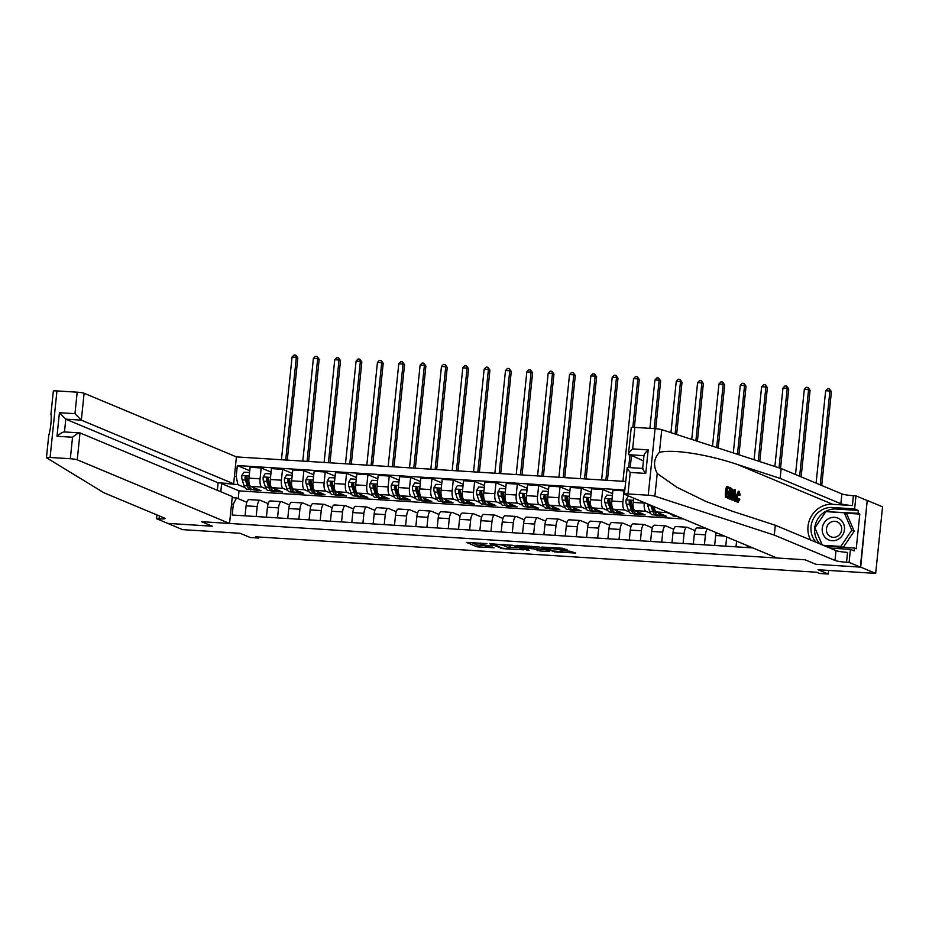 <?xml version="1.0" encoding="UTF-8"?>
<svg xmlns="http://www.w3.org/2000/svg" width="929" height="929" viewBox="0 0 929 929"><rect width="100%" height="100%" fill="white"/><g stroke="black" fill="none" stroke-linecap="round" stroke-linejoin="round"><path stroke-width="1.39" d="M486.959 543.616L466.474 542.385L477.065 546.809L494.019 547.796A5.713 0.627 -174.1 0 1 486.773 546.67L485.879 546.298A5.713 0.627 -174.1 0 1 485.565 546.055A5.713 0.627 -174.1 0 1 489.362 545.857L492.428 545.904L488.538 545.509A5.713 0.627 -174.1 0 1 481.292 544.382L480.409 544.011A5.713 0.627 -174.1 0 1 480.084 543.767A5.713 0.627 -174.1 0 1 483.893 543.57L486.959 543.616M566.992 549.991L562.846 548.261L541.886 547.076L554.845 551.931L575.701 553.045L569.849 551.187L560.199 550.711L562.347 551.745L553.115 550.967L545.869 547.855L558.526 549.457L567.05 549.422M167.441 523.248L182.421 529.623L240.042 533.269L250.238 537.519L258.773 538.065L255.777 536.811L816.707 572.229L819.703 573.483L828.238 574.017L828.61 570.429M860.684 567.131L867.221 500.557L860.335 567.108L815.859 564.298L860.684 567.131L875.675 573.402L818.043 569.756L828.238 574.017M167.429 523.364L212.242 526.197L201.454 521.68L805.06 559.792L815.859 564.298L805.06 559.792L776.981 558.015L624.66 494.379A5.458 0.604 -174.1 0 1 624.358 494.135A5.458 0.604 -174.1 0 1 627.992 493.949L648.221 495.227L655.096 428.675A5.458 0.604 5.9 0 1 661.762 429.651L781.161 468.541L841.871 493.903A9.093 0.999 -174.1 0 0 853.414 495.703L855.969 495.865L867.221 500.557M512.982 545.323L489.757 543.779L502.717 548.644L523.677 549.829L512.982 545.323M517.012 545.369L539.052 546.972L549.747 551.478L540.097 551.002L533.525 548.853L525.651 548.145L524.56 548.284L529.112 550.212L526.685 550.003L515.92 545.509L517.012 545.369M867.558 500.58L882.55 506.839L875.675 573.402M625.67 481.477L236.419 456.905L84.109 393.257L81.334 420.152L65.796 419.165L64.473 431.904C63.021 431.811 60.536 433.251 56.994 436.258L59.433 412.697L65.796 419.165L218.106 482.813L233.643 483.788L81.334 420.152L74.97 413.684L77.188 392.189L56.959 390.912L50.085 457.463A5.458 0.604 -174.1 0 0 46.45 457.649A5.458 0.604 -174.1 0 0 46.578 457.8L103.909 492.765L164.619 518.138A9.093 0.999 5.9 0 1 165.13 518.533A9.093 0.999 5.9 0 1 159.08 518.846L156.525 518.684L167.766 523.387L212.242 526.197L201.454 521.68L229.544 523.457L232.32 496.562L80.01 432.926L77.235 459.809A5.458 0.604 -174.1 0 0 70.314 458.74L50.085 457.463M232.204 497.677L236.489 497.944L233.342 504.145L232.215 515.026L752.734 547.889M233.342 504.145L231.553 504.029M234.41 476.333L236.21 476.438L237.859 484.636L244.931 487.597M249.738 470.748L237.325 465.557L236.21 476.438M237.325 465.557L624.787 490.024M258.773 538.065L258.889 537.008M683.454 518.939L239.032 490.884L221.636 483.614L220.8 491.755M239.032 490.884L238.219 498.676M248.972 489.281L261.003 490.675L250.621 486.343A7.281 2.473 93.6 0 1 248.972 478.145L250.098 467.264L261.188 467.961L260.074 478.841A7.281 2.473 93.6 0 0 261.723 487.04L266.275 488.944M237.859 484.636L221.032 482.999M675.859 516.234L678.96 517.058M666.476 511.844A7.281 2.473 93.6 0 0 667.266 512.645L671.818 514.55M654.411 506.804A7.281 2.473 93.6 0 0 656.164 511.949L666.534 516.28L656.292 515.63L656.373 514.875M644.32 502.589L644.261 503.1A7.281 2.473 93.6 0 0 645.922 511.298L650.474 513.203M654.515 514.887L656.292 515.63M633.601 498.107L633.16 502.403A7.281 2.473 93.6 0 0 634.821 510.59L645.19 514.933L634.948 514.283L635.03 513.528M624.671 491.127L624.044 490.872L622.918 501.753A7.281 2.473 93.6 0 0 624.578 509.951L629.13 511.856M633.172 513.54L634.948 514.283M624.044 490.872L612.943 490.164L611.816 501.056A7.281 2.473 93.6 0 0 613.477 509.243L623.847 513.586L613.604 512.936L613.686 512.181M612.583 493.647L602.7 489.525L601.574 500.406A7.281 2.473 93.6 0 0 603.235 508.604L607.787 510.509M611.828 512.193L613.604 512.936M602.7 489.525L591.599 488.817L590.472 499.709A7.281 2.473 93.6 0 0 592.133 507.896L602.503 512.239L592.261 511.589L592.342 510.834M591.239 492.3L581.357 488.178L580.23 499.059A7.281 2.473 93.6 0 0 581.879 507.257L586.443 509.162M590.484 510.845L592.261 511.589M581.357 488.178L570.255 487.47L569.129 498.35A7.281 2.473 93.6 0 0 570.789 506.549L581.159 510.892L570.917 510.242L570.998 509.487M569.895 490.953L560.013 486.831L558.886 497.712A7.281 2.473 93.6 0 0 560.535 505.91L565.099 507.815M569.14 509.498L570.917 510.242M560.013 486.831L548.911 486.122L547.785 497.003A7.281 2.473 93.6 0 0 549.445 505.202L559.815 509.545L549.573 508.895L549.654 508.14M548.551 489.606L538.669 485.484L537.543 496.365A7.281 2.473 93.6 0 0 539.192 504.563L543.755 506.468M547.796 508.151L549.573 508.895M538.669 485.484L527.567 484.775L526.441 495.656A7.281 2.473 93.6 0 0 528.102 503.855L538.472 508.198L528.229 507.548L528.299 506.793M527.207 488.259L517.325 484.137L516.199 495.018A7.281 2.473 93.6 0 0 517.848 503.216L522.412 505.121M526.453 506.804L528.229 507.548M517.325 484.137L506.224 483.428L505.097 494.309A7.281 2.473 93.6 0 0 506.758 502.508L517.128 506.839L506.886 506.2L506.955 505.434M505.864 486.912L495.981 482.778L494.855 493.671A7.281 2.473 93.6 0 0 496.504 501.857L501.068 503.762M505.109 505.457L506.886 506.2M495.981 482.778L484.88 482.081L483.754 492.962A7.281 2.473 93.6 0 0 485.414 501.161L495.784 505.492L485.542 504.853L485.612 504.087M484.52 485.565L474.638 481.431L473.511 492.324A7.281 2.473 93.6 0 0 475.16 500.51L479.724 502.415M483.754 504.11L485.542 504.853M474.638 481.431L463.536 480.734L462.41 491.615A7.281 2.473 93.6 0 0 464.07 499.814L474.44 504.145L464.198 503.506L464.268 502.74M463.176 484.218L453.294 480.084L452.168 490.965A7.281 2.473 93.6 0 0 453.816 499.163L458.38 501.068M462.41 502.763L464.198 503.506M453.294 480.084L442.192 479.387L441.066 490.268A7.281 2.473 93.6 0 0 442.727 498.467L453.097 502.798L442.854 502.159L442.924 501.393M441.832 482.871L431.95 478.737L430.824 489.618A7.281 2.473 93.6 0 0 432.473 497.816L437.036 499.721M441.066 501.416L442.854 502.159M431.95 478.737L420.849 478.04L419.722 488.921A7.281 2.473 93.6 0 0 421.383 497.12L431.753 501.451L421.511 500.812L421.58 500.046M420.489 481.524L410.606 477.39L409.48 488.271A7.281 2.473 93.6 0 0 411.129 496.469L415.693 498.374M419.722 500.069L421.511 500.812M410.606 477.39L399.505 476.693L398.378 487.574A7.281 2.473 93.6 0 0 400.027 495.772L410.409 500.104L400.167 499.465L400.236 498.699M399.145 480.177L389.263 476.043L388.136 486.924A7.281 2.473 93.6 0 0 389.785 495.122L394.349 497.027M398.378 498.71L400.167 499.465M389.263 476.043L378.161 475.346L377.035 486.227A7.281 2.473 93.6 0 0 378.684 494.425L389.065 498.757L378.823 498.107L378.893 497.352M377.801 478.83L367.919 474.696L366.792 485.577A7.281 2.473 93.6 0 0 368.441 493.775L373.005 495.68M377.035 497.363L378.823 498.107M367.919 474.696L356.817 473.999L355.691 484.88A7.281 2.473 93.6 0 0 357.34 493.078L367.721 497.41L357.479 496.76L357.549 496.005M356.457 477.483L346.563 473.349L345.449 484.23A7.281 2.473 93.6 0 0 347.098 492.428L351.661 494.333M355.691 496.016L357.479 496.76M346.563 473.349L335.474 472.652L334.347 483.533A7.281 2.473 93.6 0 0 335.996 491.731L346.378 496.063L336.124 495.412L336.205 494.658M335.114 476.136L325.22 472.002L324.105 482.883A7.281 2.473 93.6 0 0 325.754 491.081L330.318 492.985M334.347 494.669L336.124 495.412M325.22 472.002L314.13 471.305L313.003 482.186A7.281 2.473 93.6 0 0 314.652 490.384L325.034 494.716L314.78 494.065L314.861 493.311M313.77 474.789L303.876 470.655L302.761 481.536A7.281 2.473 93.6 0 0 304.41 489.734L308.974 491.638M313.003 493.322L314.78 494.065M303.876 470.655L292.786 469.958L291.66 480.839A7.281 2.473 93.6 0 0 293.309 489.037L303.69 493.369L293.436 492.718L293.518 491.964M292.426 473.442L282.532 469.308L281.417 480.188A7.281 2.473 93.6 0 0 283.066 488.387L287.618 490.291M291.66 491.975L293.436 492.718M282.532 469.308L271.442 468.611L270.316 479.492A7.281 2.473 93.6 0 0 271.965 487.69L282.346 492.022L272.092 491.371L272.174 490.617M270.316 490.628L272.092 491.371M246.835 502.275L236.489 497.944M268.179 503.623L260.352 500.348A7.281 2.473 93.6 0 0 260.062 500.278A7.281 2.473 93.6 0 0 257.205 506.537L256.172 516.536M289.523 504.97L281.696 501.695A7.281 2.473 93.6 0 0 281.406 501.625A7.281 2.473 93.6 0 0 278.549 507.884L277.516 517.883M310.867 506.317L303.04 503.042A7.281 2.473 93.6 0 0 302.749 502.972A7.281 2.473 93.6 0 0 299.893 509.243L298.859 519.23M332.21 507.664L324.384 504.389A7.281 2.473 93.6 0 0 324.093 504.319A7.281 2.473 93.6 0 0 321.237 510.59L320.203 520.577M353.554 509.011L345.727 505.736A7.281 2.473 93.6 0 0 345.437 505.666A7.281 2.473 93.6 0 0 342.58 511.937L341.547 521.924M374.898 510.358L367.071 507.083A7.281 2.473 93.6 0 0 366.781 507.025A7.281 2.473 93.6 0 0 363.924 513.284L362.891 523.271M396.242 511.705L388.415 508.43A7.281 2.473 93.6 0 0 388.125 508.372A7.281 2.473 93.6 0 0 385.268 514.631L384.234 524.618M417.585 513.052L409.759 509.777A7.281 2.473 93.6 0 0 409.468 509.719A7.281 2.473 93.6 0 0 406.612 515.978L405.578 525.965M438.929 514.399L431.102 511.136A7.281 2.473 93.6 0 0 430.812 511.066A7.281 2.473 93.6 0 0 427.955 517.325L426.922 527.312M460.273 515.746L452.446 512.483A7.281 2.473 93.6 0 0 452.156 512.413A7.281 2.473 93.6 0 0 449.299 518.672L448.266 528.671M481.617 517.093L473.79 513.83A7.281 2.473 93.6 0 0 473.5 513.76A7.281 2.473 93.6 0 0 470.643 520.019L469.609 530.018M502.961 518.44L495.134 515.177A7.281 2.473 93.6 0 0 494.843 515.107A7.281 2.473 93.6 0 0 491.987 521.366L490.953 531.365M524.304 519.799L516.478 516.524A7.281 2.473 93.6 0 0 516.187 516.454A7.281 2.473 93.6 0 0 513.331 522.713L512.297 532.712M545.648 521.146L537.821 517.871A7.281 2.473 93.6 0 0 537.531 517.801A7.281 2.473 93.6 0 0 534.674 524.061L533.641 534.059M566.992 522.493L559.165 519.218A7.281 2.473 93.6 0 0 558.875 519.148A7.281 2.473 93.6 0 0 556.018 525.408L554.985 535.406M588.336 523.84L580.509 520.565A7.281 2.473 93.6 0 0 580.219 520.495A7.281 2.473 93.6 0 0 577.362 526.755L576.34 536.753M609.679 525.187L601.853 521.912A7.281 2.473 93.6 0 0 601.574 521.843A7.281 2.473 93.6 0 0 598.706 528.102L597.684 538.1M631.023 526.534L623.196 523.259A7.281 2.473 93.6 0 0 622.918 523.19A7.281 2.473 93.6 0 0 620.061 529.449L619.028 539.447M652.367 527.881L644.54 524.606A7.281 2.473 93.6 0 0 644.261 524.537A7.281 2.473 93.6 0 0 641.405 530.796L640.371 540.794M673.711 529.228L665.884 525.953A7.281 2.473 93.6 0 0 665.605 525.884A7.281 2.473 93.6 0 0 662.749 532.143L661.715 542.141M695.055 530.575L687.228 527.3A7.281 2.473 93.6 0 0 686.949 527.231A7.281 2.473 93.6 0 0 684.092 533.49L683.059 543.488M250.749 490.024L250.83 489.269M271.082 472.095L261.188 467.961M249.251 499.651A7.281 2.473 93.6 0 0 248.96 499.581A7.281 2.473 93.6 0 0 246.104 505.84L245.07 515.839M270.594 500.998A7.281 2.473 93.6 0 0 270.304 500.928A7.281 2.473 93.6 0 0 267.447 507.188L266.414 517.186M291.938 502.345A7.281 2.473 93.6 0 0 291.648 502.275A7.281 2.473 93.6 0 0 288.791 508.535L287.758 518.533M313.282 503.692A7.281 2.473 93.6 0 0 312.992 503.623A7.281 2.473 93.6 0 0 310.135 509.882L309.102 519.88M334.626 505.039A7.281 2.473 93.6 0 0 334.335 504.97A7.281 2.473 93.6 0 0 331.479 511.229L330.445 521.227M355.97 506.386A7.281 2.473 93.6 0 0 355.679 506.317A7.281 2.473 93.6 0 0 352.823 512.576L351.789 522.574M377.313 507.733A7.281 2.473 93.6 0 0 377.023 507.664A7.281 2.473 93.6 0 0 374.166 513.923L373.133 523.921M398.657 509.08A7.281 2.473 93.6 0 0 398.367 509.011A7.281 2.473 93.6 0 0 395.51 515.27L394.488 525.268M420.001 510.427A7.281 2.473 93.6 0 0 419.722 510.358A7.281 2.473 93.6 0 0 416.854 516.617L415.832 526.615M441.345 511.774A7.281 2.473 93.6 0 0 441.066 511.705A7.281 2.473 93.6 0 0 438.209 517.976L437.176 527.962M462.688 513.122A7.281 2.473 93.6 0 0 462.41 513.052A7.281 2.473 93.6 0 0 459.553 519.323L458.52 529.309M484.032 514.469A7.281 2.473 93.6 0 0 483.754 514.411A7.281 2.473 93.6 0 0 480.897 520.67L479.863 530.656M505.376 515.816A7.281 2.473 93.6 0 0 505.097 515.758A7.281 2.473 93.6 0 0 502.241 522.017L501.207 532.003M526.72 517.163A7.281 2.473 93.6 0 0 526.441 517.105A7.281 2.473 93.6 0 0 523.584 523.364L522.551 533.351M548.064 518.521A7.281 2.473 93.6 0 0 547.785 518.452A7.281 2.473 93.6 0 0 544.928 524.711L543.895 534.698M569.407 519.868A7.281 2.473 93.6 0 0 569.129 519.799A7.281 2.473 93.6 0 0 566.272 526.058L565.238 536.056M590.751 521.215A7.281 2.473 93.6 0 0 590.472 521.146A7.281 2.473 93.6 0 0 587.616 527.405L586.582 537.403M612.095 522.562A7.281 2.473 93.6 0 0 611.816 522.493A7.281 2.473 93.6 0 0 608.959 528.752L607.926 538.75M633.439 523.91A7.281 2.473 93.6 0 0 633.16 523.84A7.281 2.473 93.6 0 0 630.303 530.099L629.27 540.097M654.782 525.257A7.281 2.473 93.6 0 0 654.504 525.187A7.281 2.473 93.6 0 0 651.647 531.446L650.614 541.444M676.126 526.604A7.281 2.473 93.6 0 0 675.847 526.534A7.281 2.473 93.6 0 0 672.991 532.793L671.957 542.791M697.47 527.951A7.281 2.473 93.6 0 0 697.191 527.881A7.281 2.473 93.6 0 0 694.335 534.14L693.301 544.139M707.422 528.961A7.281 2.473 93.6 0 0 705.436 534.837L704.403 544.835M716.189 532.619A7.281 2.473 93.6 0 0 715.678 535.487L714.645 545.486M726.687 537.008L725.746 546.182M736.581 541.142L735.989 546.833M747.288 545.613L747.09 547.529M471.177 542.478L477.251 545.009L485.6 545.753M510.079 547.297L519.067 547.866M493.613 544.185L502.148 548.168L506.166 548.563A5.713 0.627 -174.1 0 0 509.963 548.365A5.713 0.627 -174.1 0 0 509.649 548.122L503.286 545.462A5.713 0.627 -174.1 0 0 496.04 544.336L493.636 543.895M509.963 548.365L510.149 546.566A5.713 0.627 -174.1 0 0 509.835 546.322L509.649 548.122M505.875 544.661L509.835 546.322M545.126 549.503L540.283 549.202L540.097 551.002M531.771 546.728L540.283 549.202M529.077 546.995L519.834 546.217L522.562 547.448L530.436 548.156L531.632 548.098L529.077 546.995L529.158 546.136M531.702 546.357L531.632 548.098M249.436 473.616L249.042 472.513L243.909 472.187L241.83 475.671A4.819 1.637 93.6 0 0 242.155 479.875L244.106 485.716A13.912 4.726 93.6 0 0 246.928 489.153L250.18 489.362A13.912 4.726 93.6 0 0 251.225 489.095M253.071 487.365A13.912 4.726 93.6 0 0 255.463 489.688A13.912 4.726 93.6 0 0 257.054 489.026M255.463 489.688L252.223 489.49A13.912 4.726 -86.4 0 1 249.39 486.053L247.439 480.212A4.819 1.637 -86.4 0 1 247.068 477.39L245.976 476.217L245.012 477.262A4.819 1.637 93.6 0 0 245.395 480.072L247.346 485.925A13.912 4.726 93.6 0 0 250.18 489.362M249.669 486.784A11.554 3.925 -86.4 0 1 247.973 484.148L246.022 478.296A2.45 0.836 -86.4 0 1 245.871 477.622L245.012 477.262M285.714 460.018L296.328 357.317L292.054 357.05L281.441 459.75M292.054 357.05L294.028 354.983L295.736 355.087L297.826 357.944L287.27 460.11M297.826 357.944L296.328 357.317L295.736 355.087M48.923 435.086C50.781 427.456 51.513 420.407 51.107 413.951M233.643 483.788L236.419 456.905M156.525 518.684L156.908 514.91M217.328 490.303L218.106 482.813M229.544 523.457L77.235 459.809M50.921 414.392L53.325 391.097A5.458 0.604 5.9 0 1 56.959 390.912M77.188 392.189A5.458 0.604 5.9 0 1 84.109 393.257M70.314 458.74L72.532 437.245C76.073 434.226 78.559 432.786 80.01 432.926L64.473 431.939M725.503 497.259L728.905 498.408L725.503 497.259A23.701 22.133 -67.3 0 1 726.629 486.471L729.927 487.574L729.799 488.828L727.732 488.317M727.244 493.009L729.184 493.334L727.302 492.544L726.908 496.272L729.033 497.166L728.905 498.408M730.717 487.911L733.004 489.827L733.109 494.472C732.76 497.932 732.017 499.523 730.879 499.233L729.59 498.699L730.717 487.911L729.95 487.853A23.701 22.133 -67.3 0 0 729.88 488.062M729.648 488.817A23.701 22.133 -67.3 0 0 728.951 491.94M728.777 493.311A23.701 22.133 -67.3 0 0 728.684 497.015M728.8 498.397A23.701 22.133 -67.3 0 0 728.824 498.652L730.113 499.187M737.243 502.299L738.195 502.403L737.243 502.299M738.381 491.232L739.124 491.278L740.181 494.994L738.358 495.029M781.161 468.541L780.139 478.389L840.861 503.75A9.093 0.999 -174.1 0 0 852.392 505.55L832.674 504.308A23.701 22.133 -67.3 0 0 811.644 515.665A23.701 22.133 -67.3 0 0 810.634 540.004M780.139 478.389L737.115 464.372C706.888 454.235 672.91 448.986 659.416 452.365C653.784 458.427 653.052 465.475 657.233 473.5L676.835 487.26L706.098 501.532L732.273 511.229L775.297 525.245L836.019 550.607A9.093 0.999 -174.1 0 0 847.55 552.407L846.54 562.254L849.094 562.417L860.335 567.108M735.245 489.804L736.128 501.428L735.524 497.712L733.991 497.073L732.702 499.999L735.245 489.804L734.479 489.757L733.236 492.718M731.971 498.919L731.936 499.953L733.236 500.22M733.898 497.479L734.827 501.161L736.128 501.428M775.297 525.245L774.287 535.092L834.997 560.454A9.093 0.999 -174.1 0 0 846.54 562.254M643.437 460.842L628.492 454.153L631.232 427.584A5.458 0.604 5.9 0 1 634.867 427.398L655.096 428.675M657.233 473.5L654.875 496.202L774.287 535.092M819.866 543.86A20.461 19.114 112.7 0 1 816.637 521.123A20.461 19.114 112.7 0 1 836.03 509.034L858.315 510.439L858.013 513.319L826.009 511.635M825.475 546.206L854.425 548.04L856.224 548.784L859.813 514.074L858.013 513.319M854.425 548.04L854.134 550.909L850.441 549.376L849.094 562.417M855.969 495.865L854.622 508.906L832.338 507.489A20.461 19.114 -67.3 0 0 812.956 519.59A20.461 19.114 -67.3 0 0 816.185 542.327M858.315 510.439L854.622 508.906M829.957 548.075L850.441 549.376M654.875 496.202A5.458 0.604 -174.1 0 0 648.221 495.227M814.965 527.997L822.107 544.8M827.147 511.705L826.218 511.31M859.813 514.074L845.158 513.145M634.867 427.398L632.649 448.893C629.328 451.993 628.039 453.933 628.759 454.711L643.971 455.674M632.649 448.893L648.187 449.868C644.877 452.98 643.576 454.92 644.296 455.698M648.187 449.868L645.748 473.43C643.112 470.028 642.183 468.379 642.984 468.471M645.748 473.43L630.21 472.455C627.574 469.052 626.645 467.392 627.447 467.484L642.659 468.413M624.358 494.135L627.261 467.438M739.635 495.111L738.961 492.509L737.405 496.237L738.067 501.079L739.356 498.803L738.044 498.722M739.356 498.803L739.821 499.372L737.986 502.345C736.906 501.59 736.546 499.488 736.894 496.04L735.977 495.981M736.894 496.04C737.266 492.73 738.009 491.139 739.124 491.278M734.955 493.055L734.27 495.889L735.501 496.4L735.408 491.162L734.955 493.055M732.702 499.999L731.936 499.953M735.524 497.712L734.247 497.63M735.594 501.207L734.827 501.161M730.229 497.665L731.901 497.572L732.609 494.24L732.389 490.14L731.088 489.362L730.229 497.665M730.972 497.979L731.901 497.572L730.775 497.491L731.239 494.158L732.609 494.24M729.59 498.699L728.824 498.652M732.389 490.14L731.344 490.071L731.239 494.158M731.82 489.664L731.065 489.618M729.799 488.828L727.767 487.98L727.43 491.302L729.323 492.091L729.184 493.334M726.269 497.305L727.395 486.517M270.78 474.963L270.385 473.86L265.264 473.535L263.174 477.03A4.819 1.637 93.6 0 0 263.499 481.222L265.45 487.063A13.912 4.726 93.6 0 0 268.272 490.5L271.523 490.709A13.912 4.726 93.6 0 0 272.569 490.442M274.415 488.712A13.912 4.726 93.6 0 0 276.807 491.035A13.912 4.726 93.6 0 0 278.398 490.373M276.807 491.035L273.567 490.837A13.912 4.726 -86.4 0 1 270.734 487.4L268.783 481.559A4.819 1.637 -86.4 0 1 268.411 478.737L267.32 477.564L266.356 478.609A4.819 1.637 93.6 0 0 266.739 481.419L268.69 487.272A13.912 4.726 93.6 0 0 271.523 490.709M271.013 488.131A11.554 3.925 -86.4 0 1 269.317 485.495L267.366 479.643A2.45 0.836 -86.4 0 1 267.227 478.969L266.356 478.609M307.058 461.365L317.672 358.664L313.398 358.397L302.784 461.098M313.398 358.397L315.372 356.33L317.079 356.434L319.17 359.291L308.614 461.458M319.17 359.291L317.672 358.664L317.079 356.434M292.124 476.31L291.729 475.207L286.608 474.882L284.529 478.377A4.819 1.637 93.6 0 0 284.843 482.569L286.794 488.41A13.912 4.726 93.6 0 0 289.616 491.847L292.867 492.056A13.912 4.726 93.6 0 0 293.912 491.789M295.759 490.059A13.912 4.726 93.6 0 0 298.151 492.393A13.912 4.726 93.6 0 0 299.753 491.72M298.151 492.393L294.911 492.184A13.912 4.726 -86.4 0 1 292.089 488.747L290.127 482.906A4.819 1.637 -86.4 0 1 289.755 480.084L288.664 478.911L287.7 479.956A4.819 1.637 93.6 0 0 288.083 482.766L290.034 488.619A13.912 4.726 93.6 0 0 292.867 492.056M292.356 489.478A11.554 3.925 -86.4 0 1 290.661 486.842L288.71 481.001A2.45 0.836 -86.4 0 1 288.571 480.316L287.7 479.956M328.401 462.712L339.015 360.011L334.742 359.744L324.128 462.445M334.742 359.744L336.716 357.677L338.423 357.781L340.513 360.638L329.958 462.805M340.513 360.638L339.015 360.011L338.423 357.781M313.468 477.657L313.073 476.554L307.952 476.229L305.873 479.724A4.819 1.637 93.6 0 0 306.187 483.916L308.138 489.757A13.912 4.726 93.6 0 0 310.96 493.194L314.211 493.404A13.912 4.726 93.6 0 0 315.256 493.136M317.103 491.406A13.912 4.726 93.6 0 0 319.495 493.74A13.912 4.726 93.6 0 0 321.097 493.067M319.495 493.74L316.255 493.531A13.912 4.726 -86.4 0 1 313.433 490.094L311.47 484.253A4.819 1.637 -86.4 0 1 311.099 481.431L310.007 480.258L309.043 481.303A4.819 1.637 93.6 0 0 309.427 484.125L311.378 489.966A13.912 4.726 93.6 0 0 314.211 493.404M313.7 490.826A11.554 3.925 -86.4 0 1 312.005 488.189L310.054 482.348A2.45 0.836 -86.4 0 1 309.914 481.663L309.043 481.303M349.745 464.059L360.359 361.369L356.086 361.091L345.472 463.792M356.086 361.091L358.06 359.024L359.767 359.128L361.857 361.985L351.301 464.152M361.857 361.985L360.359 361.369L359.767 359.128M334.812 479.004L334.417 477.901L329.296 477.576L327.217 481.071A4.819 1.637 93.6 0 0 327.531 485.263L329.481 491.104A13.912 4.726 93.6 0 0 332.303 494.542L335.555 494.751A13.912 4.726 93.6 0 0 336.6 494.483M338.446 492.753A13.912 4.726 93.6 0 0 340.85 495.087A13.912 4.726 93.6 0 0 342.441 494.414M340.85 495.087L337.599 494.878A13.912 4.726 -86.4 0 1 334.777 491.441L332.814 485.6A4.819 1.637 -86.4 0 1 332.443 482.778L331.351 481.605L330.387 482.65A4.819 1.637 93.6 0 0 330.77 485.472L332.721 491.313A13.912 4.726 93.6 0 0 335.555 494.751M335.044 492.173A11.554 3.925 -86.4 0 1 333.348 489.537L331.398 483.695A2.45 0.836 -86.4 0 1 331.258 483.01L330.387 482.65M371.089 465.406L381.703 362.716L377.429 362.438L366.816 465.139M377.429 362.438L379.404 360.371L381.111 360.475L383.201 363.344L372.645 465.499M383.201 363.344L381.703 362.716L381.111 360.475M826.74 538.797A11.822 11.043 -67.3 0 0 842.348 535.476A11.822 11.043 -67.3 0 0 839.932 519.241A11.822 11.043 -67.3 0 0 824.337 522.562A11.822 11.043 -67.3 0 0 826.74 538.797M829.539 536.01A8.094 7.56 -67.3 0 0 840.664 533.002A8.094 7.56 -67.3 0 0 837.168 521.843A8.094 7.56 -67.3 0 0 829.539 536.01M822.2 544.835L814.907 527.858L825.858 511.624L844.298 512.785L846.691 513.783L854.169 531.191L843.277 547.332M844.298 512.785L851.777 530.18L840.815 546.426L823.349 545.323M854.169 531.191L851.777 530.18M842.951 547.309L840.815 546.426M356.155 480.351L355.761 479.248L350.639 478.923L348.561 482.418A4.819 1.637 93.6 0 0 348.874 486.61L350.825 492.451A13.912 4.726 93.6 0 0 353.647 495.889L356.899 496.098A13.912 4.726 93.6 0 0 357.944 495.831M359.79 494.1A13.912 4.726 93.6 0 0 362.194 496.434A13.912 4.726 93.6 0 0 363.785 495.761M362.194 496.434L358.942 496.225A13.912 4.726 -86.4 0 1 356.121 492.788L354.17 486.947A4.819 1.637 -86.4 0 1 353.786 484.125L352.695 482.952L351.731 483.997A4.819 1.637 93.6 0 0 352.114 486.819L354.065 492.66A13.912 4.726 93.6 0 0 356.899 496.098M356.388 493.531A11.554 3.925 -86.4 0 1 354.692 490.884L352.741 485.043A2.45 0.836 -86.4 0 1 352.602 484.357L351.731 483.997M392.433 466.753L403.047 364.063L398.773 363.785L388.159 466.486M398.773 363.785L400.747 361.718L402.454 361.822L404.545 364.691L393.989 466.846M404.545 364.691L403.047 364.063L402.454 361.822M377.499 481.71L377.104 480.595L371.983 480.27L369.905 483.765A4.819 1.637 93.6 0 0 370.218 487.957L372.169 493.798A13.912 4.726 93.6 0 0 374.991 497.236L378.242 497.445A13.912 4.726 93.6 0 0 379.287 497.178M381.134 495.447A13.912 4.726 93.6 0 0 383.538 497.781A13.912 4.726 93.6 0 0 385.129 497.108M383.538 497.781L380.286 497.572A13.912 4.726 -86.4 0 1 377.464 494.135L375.513 488.294A4.819 1.637 -86.4 0 1 375.13 485.472L374.039 484.299L373.075 485.344A4.819 1.637 93.6 0 0 373.458 488.166L375.409 494.007A13.912 4.726 93.6 0 0 378.242 497.445M377.731 494.878A11.554 3.925 -86.4 0 1 376.036 492.231L374.085 486.39A2.45 0.836 -86.4 0 1 373.946 485.704L373.075 485.344M413.777 468.1L424.39 365.411L420.117 365.132L409.503 467.833M420.117 365.132L422.091 363.065L423.798 363.181L425.888 366.038L415.333 468.193M425.888 366.038L424.39 365.411L423.798 363.181M398.843 483.057L398.448 481.942L393.327 481.617L391.248 485.112A4.819 1.637 93.6 0 0 391.562 489.304L393.513 495.145A13.912 4.726 93.6 0 0 396.335 498.583L399.586 498.792A13.912 4.726 93.6 0 0 400.631 498.525M402.478 496.794A13.912 4.726 93.6 0 0 404.881 499.128A13.912 4.726 93.6 0 0 406.472 498.455M404.881 499.128L401.63 498.919A13.912 4.726 -86.4 0 1 398.808 495.482L396.857 489.641A4.819 1.637 -86.4 0 1 396.474 486.819L395.382 485.646L394.419 486.691A4.819 1.637 93.6 0 0 394.802 489.513L396.753 495.354A13.912 4.726 93.6 0 0 399.586 498.792M399.075 496.225A11.554 3.925 -86.4 0 1 397.38 493.578L395.429 487.737A2.45 0.836 -86.4 0 1 395.289 487.051L394.419 486.691M435.12 469.447L445.734 366.758L441.461 366.49L430.847 469.18M441.461 366.49L443.435 364.412L445.142 364.528L447.232 367.385L436.676 469.551M447.232 367.385L445.734 366.758L445.142 364.528M420.187 484.404L419.792 483.289L414.671 482.964L412.592 486.459A4.819 1.637 93.6 0 0 412.906 490.651L414.857 496.504A13.912 4.726 93.6 0 0 417.678 499.93L420.93 500.139A13.912 4.726 93.6 0 0 421.975 499.872M423.821 498.141A13.912 4.726 93.6 0 0 426.225 500.476A13.912 4.726 93.6 0 0 427.816 499.814M426.225 500.476L422.974 500.266A13.912 4.726 -86.4 0 1 420.152 496.829L418.201 490.988A4.819 1.637 -86.4 0 1 417.818 488.178L416.726 486.993L415.762 488.039A4.819 1.637 93.6 0 0 416.146 490.86L418.096 496.701A13.912 4.726 93.6 0 0 420.93 500.139M420.419 497.572A11.554 3.925 -86.4 0 1 418.724 494.925L416.773 489.084A2.45 0.836 -86.4 0 1 416.633 488.399L415.762 488.039M456.464 470.794L467.078 368.105L462.805 367.838L452.191 470.527M462.805 367.838L464.779 365.759L466.486 365.875L468.576 368.732L458.02 470.898M468.576 368.732L467.078 368.105L466.486 365.875M441.53 485.751L441.136 484.636L436.015 484.311L433.936 487.806A4.819 1.637 93.6 0 0 434.249 491.998L436.2 497.851A13.912 4.726 93.6 0 0 439.022 501.277L442.274 501.486A13.912 4.726 93.6 0 0 443.319 501.219M445.165 499.488A13.912 4.726 93.6 0 0 447.569 501.823A13.912 4.726 93.6 0 0 449.16 501.161M447.569 501.823L444.317 501.614A13.912 4.726 -86.4 0 1 441.496 498.176L439.545 492.335A4.819 1.637 -86.4 0 1 439.162 489.525L438.07 488.34L437.106 489.386A4.819 1.637 93.6 0 0 437.489 492.207L439.44 498.049A13.912 4.726 93.6 0 0 442.274 501.486M441.763 498.919A11.554 3.925 -86.4 0 1 440.067 496.272L438.116 490.431A2.45 0.836 -86.4 0 1 437.977 489.746L437.106 489.386M477.808 472.141L488.422 369.452L484.148 369.185L473.535 471.874M484.148 369.185L486.122 367.106L487.83 367.222L489.92 370.079L479.364 472.246M489.92 370.079L488.422 369.452L487.83 367.222M462.874 487.098L462.479 485.983L457.358 485.658L455.28 489.153A4.819 1.637 93.6 0 0 455.593 493.345L457.544 499.198A13.912 4.726 93.6 0 0 460.366 502.635L463.617 502.833A13.912 4.726 93.6 0 0 464.663 502.566M466.509 500.836A13.912 4.726 93.6 0 0 468.913 503.17A13.912 4.726 93.6 0 0 470.504 502.508M468.913 503.17L465.661 502.961A13.912 4.726 -86.4 0 1 462.839 499.523L460.889 493.682A4.819 1.637 -86.4 0 1 460.505 490.872L459.414 489.699L458.45 490.733A4.819 1.637 93.6 0 0 458.833 493.554L460.784 499.396A13.912 4.726 93.6 0 0 463.617 502.833M463.106 500.266A11.554 3.925 -86.4 0 1 461.423 497.619L459.46 491.778A2.45 0.836 -86.4 0 1 459.321 491.104L458.45 490.733M499.152 473.488L509.766 370.799L505.492 370.532L494.878 473.221M505.492 370.532L507.466 368.453L509.173 368.569L511.264 371.426L500.708 473.593M511.264 371.426L509.766 370.799L509.173 368.569M484.218 488.445L483.823 487.33L478.702 487.017L476.623 490.5A4.819 1.637 93.6 0 0 476.937 494.692L478.888 500.545A13.912 4.726 93.6 0 0 481.71 503.982L484.961 504.18A13.912 4.726 93.6 0 0 486.006 503.913M487.853 502.183A13.912 4.726 93.6 0 0 490.257 504.517A13.912 4.726 93.6 0 0 491.847 503.855M490.257 504.517L487.005 504.308A13.912 4.726 -86.4 0 1 484.183 500.87L482.232 495.029A4.819 1.637 -86.4 0 1 481.849 492.219L480.757 491.046L479.805 492.091A4.819 1.637 93.6 0 0 480.177 494.902L482.128 500.743A13.912 4.726 93.6 0 0 484.961 504.18M484.45 501.614A11.554 3.925 -86.4 0 1 482.766 498.966L480.804 493.125A2.45 0.836 -86.4 0 1 480.665 492.451L479.805 492.091M520.495 474.835L531.109 372.146L526.836 371.879L516.222 474.568M526.836 371.879L528.81 369.812L530.517 369.916L532.607 372.773L522.052 474.94M532.607 372.773L531.109 372.146L530.517 369.916M505.562 489.792L505.167 488.677L500.046 488.364L497.967 491.847A4.819 1.637 93.6 0 0 498.281 496.04L500.232 501.892A13.912 4.726 93.6 0 0 503.065 505.33L506.305 505.527A13.912 4.726 93.6 0 0 507.35 505.26M509.197 503.53A13.912 4.726 93.6 0 0 511.6 505.864A13.912 4.726 93.6 0 0 513.191 505.202M511.6 505.864L508.349 505.655A13.912 4.726 -86.4 0 1 505.527 502.229L503.576 496.376A4.819 1.637 -86.4 0 1 503.193 493.566L502.101 492.393L501.149 493.438A4.819 1.637 93.6 0 0 501.521 496.249L503.472 502.09A13.912 4.726 93.6 0 0 506.305 505.527M505.794 502.961A11.554 3.925 -86.4 0 1 504.11 500.313L502.148 494.472A2.45 0.836 -86.4 0 1 502.008 493.798L501.149 493.438M541.839 476.182L552.453 373.493L548.18 373.226L537.577 475.915M548.18 373.226L550.154 371.159L551.861 371.263L553.951 374.12L543.395 476.287M553.951 374.12L552.453 373.493L551.861 371.263M526.906 491.139L526.511 490.024L521.39 489.711L519.311 493.194A4.819 1.637 93.6 0 0 519.625 497.387L521.575 503.239A13.912 4.726 93.6 0 0 524.409 506.677L527.649 506.874A13.912 4.726 93.6 0 0 528.694 506.607M530.54 504.877A13.912 4.726 93.6 0 0 532.944 507.211A13.912 4.726 93.6 0 0 534.535 506.549M532.944 507.211L529.693 507.002A13.912 4.726 -86.4 0 1 526.871 503.576L524.92 497.723A4.819 1.637 -86.4 0 1 524.537 494.913L523.445 493.74L522.493 494.785A4.819 1.637 93.6 0 0 522.864 497.596L524.815 503.437A13.912 4.726 93.6 0 0 527.649 506.874M527.138 504.308A11.554 3.925 -86.4 0 1 525.454 501.66L523.503 495.819A2.45 0.836 -86.4 0 1 523.352 495.145L522.493 494.785M563.183 477.529L573.797 374.84L569.523 374.573L558.921 477.262M569.523 374.573L571.498 372.506L573.205 372.61L575.295 375.467L564.739 477.634M575.295 375.467L573.797 374.84L573.205 372.61M548.249 492.486L547.855 491.383L542.733 491.058L540.655 494.542A4.819 1.637 93.6 0 0 540.968 498.734L542.919 504.586A13.912 4.726 93.6 0 0 545.753 508.024L548.993 508.221A13.912 4.726 93.6 0 0 550.038 507.954M551.884 506.224A13.912 4.726 93.6 0 0 554.288 508.558A13.912 4.726 93.6 0 0 555.879 507.896M554.288 508.558L551.036 508.36A13.912 4.726 -86.4 0 1 548.215 504.923L546.264 499.07A4.819 1.637 -86.4 0 1 545.88 496.26L544.789 495.087L543.837 496.132A4.819 1.637 93.6 0 0 544.208 498.943L546.159 504.784A13.912 4.726 93.6 0 0 548.993 508.221M548.482 505.655A11.554 3.925 -86.4 0 1 546.798 503.019L544.847 497.166A2.45 0.836 -86.4 0 1 544.696 496.492L543.837 496.132M584.527 478.876L595.141 376.187L590.867 375.92L580.265 478.609M590.867 375.92L592.841 373.853L594.548 373.957L596.639 376.814L586.083 478.981M596.639 376.814L595.141 376.187L594.548 373.957M569.593 493.833L569.198 492.73L564.077 492.405L561.999 495.889A4.819 1.637 93.6 0 0 562.312 500.092L564.263 505.933A13.912 4.726 93.6 0 0 567.096 509.371L570.336 509.568A13.912 4.726 93.6 0 0 571.381 509.313M573.228 507.571A13.912 4.726 93.6 0 0 575.632 509.905A13.912 4.726 93.6 0 0 577.223 509.243M575.632 509.905L572.38 509.707A13.912 4.726 -86.4 0 1 569.558 506.27L567.607 500.417A4.819 1.637 -86.4 0 1 567.224 497.607L566.133 496.434L565.18 497.479A4.819 1.637 93.6 0 0 565.552 500.29L567.503 506.142A13.912 4.726 93.6 0 0 570.336 509.568M569.825 507.002A11.554 3.925 -86.4 0 1 568.142 504.366L566.191 498.513A2.45 0.836 -86.4 0 1 566.04 497.839L565.18 497.479M605.871 480.235L616.484 377.534L612.211 377.267L601.609 479.956M612.211 377.267L614.185 375.2L615.892 375.304L617.982 378.161L607.427 480.328M617.982 378.161L616.484 377.534L615.892 375.304M590.937 495.18L590.542 494.077L585.421 493.752L583.342 497.236A4.819 1.637 93.6 0 0 583.656 501.439L585.607 507.28A13.912 4.726 93.6 0 0 588.44 510.718L591.68 510.915A13.912 4.726 93.6 0 0 592.725 510.66M594.572 508.918A13.912 4.726 93.6 0 0 596.975 511.252A13.912 4.726 93.6 0 0 598.566 510.59M596.975 511.252L593.724 511.055A13.912 4.726 -86.4 0 1 590.902 507.617L588.951 501.765A4.819 1.637 -86.4 0 1 588.568 498.954L587.476 497.781L586.524 498.827A4.819 1.637 93.6 0 0 586.896 501.637L588.847 507.489A13.912 4.726 93.6 0 0 591.68 510.915M591.169 508.349A11.554 3.925 -86.4 0 1 589.485 505.713L587.534 499.86A2.45 0.836 -86.4 0 1 587.383 499.187L586.524 498.827M628.666 467.531L629.943 455.21M632.823 427.328L637.828 378.881L633.555 378.614L622.953 481.303M633.555 378.614L635.529 376.547L637.236 376.651L639.326 379.508L634.379 427.363M631.441 455.837L630.222 467.624M639.326 379.508L637.828 378.881L637.236 376.651M612.281 496.527L611.886 495.424L606.765 495.099L604.686 498.583A4.819 1.637 93.6 0 0 605 502.786L606.951 508.627A13.912 4.726 93.6 0 0 609.784 512.065L613.024 512.274A13.912 4.726 93.6 0 0 614.069 512.007M615.915 510.265A13.912 4.726 93.6 0 0 618.319 512.599A13.912 4.726 93.6 0 0 619.91 511.937M618.319 512.599L615.068 512.402A13.912 4.726 -86.4 0 1 612.246 508.964L610.295 503.112A4.819 1.637 -86.4 0 1 609.912 500.301L608.82 499.128L607.868 500.174A4.819 1.637 93.6 0 0 608.24 502.984L610.19 508.837A13.912 4.726 93.6 0 0 613.024 512.274M612.513 509.696A11.554 3.925 -86.4 0 1 610.829 507.06L608.878 501.207A2.45 0.836 -86.4 0 1 608.727 500.534L607.868 500.174M654.179 428.617L659.172 380.228L654.91 379.961L649.905 428.35M654.91 379.961L656.873 377.894L658.58 377.998L660.67 380.855L655.723 428.722M660.67 380.855L659.172 380.228L658.58 377.998M629.885 496.562L628.109 496.446L626.03 499.93A4.819 1.637 93.6 0 0 626.343 504.133L628.294 509.975A13.912 4.726 93.6 0 0 631.128 513.412L634.368 513.621A13.912 4.726 93.6 0 0 635.413 513.354M637.259 511.612A13.912 4.726 93.6 0 0 639.663 513.946A13.912 4.726 93.6 0 0 641.254 513.284M639.663 513.946L636.423 513.749A13.912 4.726 -86.4 0 1 633.59 510.311L631.639 504.459A4.819 1.637 -86.4 0 1 631.255 501.648L630.164 500.476L629.212 501.521A4.819 1.637 93.6 0 0 629.583 504.331L631.546 510.184A13.912 4.726 93.6 0 0 634.368 513.621M633.857 511.043A11.554 3.925 -86.4 0 1 632.173 508.407L630.222 502.554A2.45 0.836 -86.4 0 1 630.071 501.881L629.212 501.521M675.104 433.994L680.516 381.575L676.254 381.308L670.947 432.647M676.254 381.308L678.216 379.241L679.923 379.346L682.014 382.202L676.614 434.493M682.014 382.202L680.516 381.575L679.923 379.346M647.362 503.866A4.819 1.637 93.6 0 0 647.687 505.481L649.638 511.322A13.912 4.726 93.6 0 0 652.472 514.759L655.711 514.968A13.912 4.726 93.6 0 0 656.757 514.701M658.603 512.971A13.912 4.726 93.6 0 0 661.007 515.293A13.912 4.726 93.6 0 0 662.598 514.631M650.823 505.306A4.819 1.637 93.6 0 0 650.927 505.678L652.89 511.531A13.912 4.726 93.6 0 0 655.711 514.968M655.2 512.39A11.554 3.925 -86.4 0 1 653.517 509.754L652.228 505.887M661.007 515.293L657.767 515.096A13.912 4.726 -86.4 0 1 654.933 511.658L653.133 506.27M695.879 440.764L701.859 382.922L697.598 382.655L691.733 439.417M697.598 382.655L699.56 380.588L701.267 380.693L703.358 383.549L697.4 441.263M703.358 383.549L701.859 382.922L701.267 380.693M671.493 513.946A13.912 4.726 93.6 0 0 673.815 516.106L677.055 516.315A13.912 4.726 93.6 0 0 677.171 516.315M675.882 515.781A13.912 4.726 93.6 0 0 677.055 516.315M716.665 447.534L723.203 384.269L718.941 384.002L712.508 446.187M718.941 384.002L720.904 381.935L722.611 382.04L724.701 384.896L718.187 448.022M724.701 384.896L723.203 384.269L722.611 382.04M737.452 454.304L744.547 385.616L740.285 385.349L733.295 452.946M740.285 385.349L742.248 383.282L743.955 383.387L746.045 386.243L738.961 454.792M746.045 386.243L744.547 385.616L743.955 383.387M758.238 461.074L765.891 386.975L761.629 386.696L754.081 459.716M761.629 386.696L763.592 384.629L765.31 384.734L767.389 387.59L759.748 461.562M767.389 387.59L765.891 386.975L765.31 384.734M779.025 467.844L787.235 388.322L782.973 388.043L774.867 466.486M782.973 388.043L784.947 385.976L786.654 386.081L788.733 388.949L780.534 468.332M788.733 388.949L787.235 388.322L786.654 386.081M799.637 476.252L808.578 389.669L804.317 389.39L795.514 474.533M804.317 389.39L806.291 387.323L807.998 387.428L810.076 390.296L801.135 476.879M810.076 390.296L808.578 389.669L807.998 387.428M820.226 484.857L829.922 391.016L825.66 390.737L816.103 483.138M825.66 390.737L827.634 388.67L829.342 388.786L831.42 391.643L821.724 485.484M831.42 391.643L829.922 391.016L829.342 388.786M667.266 512.645L656.164 511.949M645.922 511.298L634.821 510.59M624.578 509.951L613.477 509.243M603.235 508.604L592.133 507.896M581.879 507.257L570.789 506.549M560.535 505.91L549.445 505.202M539.192 504.563L528.102 503.855M517.848 503.216L506.758 502.508M496.504 501.857L485.414 501.161M475.16 500.51L464.07 499.814M453.816 499.163L442.727 498.467M432.473 497.816L421.383 497.12M411.129 496.469L400.027 495.772M389.785 495.122L378.684 494.425M368.441 493.775L357.34 493.078M347.098 492.428L335.996 491.731M325.754 491.081L314.652 490.384M304.41 489.734L293.309 489.037M283.066 488.387L271.965 487.69M261.723 487.04L250.621 486.343M257.205 506.537L246.104 505.84M260.074 478.841L248.972 478.145M281.417 480.188L270.316 479.492M278.549 507.884L267.447 507.188M302.761 481.536L291.66 480.839M299.893 509.243L288.791 508.535M324.105 482.883L313.003 482.186M321.237 510.59L310.135 509.882M345.449 484.23L334.347 483.533M342.58 511.937L331.479 511.229M366.792 485.577L355.691 484.88M363.924 513.284L352.823 512.576M388.136 486.924L377.035 486.227M385.268 514.631L374.166 513.923M409.48 488.271L398.378 487.574M406.612 515.978L395.51 515.27M430.824 489.618L419.722 488.921M427.955 517.325L416.854 516.617M452.168 490.965L441.066 490.268M449.299 518.672L438.209 517.976M473.511 492.324L462.41 491.615M470.643 520.019L459.553 519.323M494.855 493.671L483.754 492.962M491.987 521.366L480.897 520.67M516.199 495.018L505.097 494.309M513.331 522.713L502.241 522.017M537.543 496.365L526.441 495.656M534.674 524.061L523.584 523.364M558.886 497.712L547.785 497.003M556.018 525.408L544.928 524.711M580.23 499.059L569.129 498.35M577.362 526.755L566.272 526.058M601.574 500.406L590.472 499.709M598.706 528.102L587.616 527.405M622.918 501.753L611.816 501.056M620.061 529.449L608.959 528.752M644.261 503.1L633.16 502.403M641.405 530.796L630.303 530.099M662.749 532.143L651.647 531.446M684.092 533.49L672.991 532.793M705.436 534.837L694.335 534.14M724.376 536.033L715.678 535.487M479.515 545.369L479.329 547.169M477.251 545.009L477.065 546.809M500.534 547.495L500.452 548.284M503.39 544.51L503.286 545.462M538.007 548.853L537.821 550.653M533.711 547.053L533.525 548.853M526.778 549.213L526.685 550.003M531.702 546.298L531.527 548.017M558.677 547.994L558.526 549.457M556.401 547.855L556.262 549.109M555.194 547.773L555.101 548.621M562.161 550.7L562.08 551.536M552.662 550.781L552.581 551.582M249.181 476.054L241.888 475.59M247.346 485.925L244.106 485.716M250.273 486.111L249.39 486.053M245.395 480.072L242.155 479.875M248.856 480.293L247.439 480.212M72.532 437.245L56.994 436.258M59.433 412.697L74.97 413.684M159.382 515.943L159.08 518.846M737.115 464.372L832.674 504.308M836.019 550.607L834.997 560.454M840.861 503.75L841.871 493.903M630.21 472.455L627.992 493.949M661.762 429.651L659.416 452.365M852.392 505.55L853.414 495.703M836.03 509.034L832.338 507.489M270.525 477.401L263.232 476.937M268.69 487.272L265.45 487.063M271.616 487.458L270.734 487.4M266.739 481.419L263.499 481.222M270.2 481.64L268.783 481.559M291.869 478.749L284.576 478.284M290.034 488.619L286.794 488.41M292.96 488.805L292.089 488.747M288.083 482.766L284.843 482.569M291.543 482.987L290.127 482.906M313.212 480.096L305.92 479.631M311.378 489.966L308.138 489.757M314.304 490.152L313.433 490.094M309.427 484.125L306.187 483.916M312.887 484.334L311.47 484.253M334.556 481.443L327.263 480.978M332.721 491.313L329.481 491.104M335.648 491.499L334.777 491.441M330.77 485.472L327.531 485.263M334.231 485.681L332.814 485.6M355.9 482.79L348.607 482.325M354.065 492.66L350.825 492.451M356.991 492.846L356.121 492.788M352.114 486.819L348.874 486.61M355.575 487.028L354.17 486.947M377.255 484.137L369.951 483.672M375.409 494.007L372.169 493.798M378.335 494.193L377.464 494.135M373.458 488.166L370.218 487.957M376.919 488.387L375.513 488.294M398.599 485.484L391.295 485.019M396.753 495.354L393.513 495.145M399.679 495.54L398.808 495.482M394.802 489.513L391.562 489.304M398.262 489.734L396.857 489.641M419.943 486.831L412.639 486.366M418.096 496.701L414.857 496.504M421.023 496.887L420.152 496.829M416.146 490.86L412.906 490.651M419.606 491.081L418.201 490.988M441.287 488.178L433.982 487.713M439.44 498.049L436.2 497.851M442.367 498.234L441.496 498.176M437.489 492.207L434.249 491.998M440.95 492.428L439.545 492.335M462.63 489.525L455.326 489.06M460.784 499.396L457.544 499.198M463.71 499.581L462.839 499.523M458.833 493.554L455.593 493.345M462.294 493.775L460.889 493.682M483.974 490.872L476.67 490.419M482.128 500.743L478.888 500.545M485.054 500.928L484.183 500.87M480.177 494.902L476.937 494.692M483.637 495.122L482.232 495.029M505.318 492.219L498.014 491.766M503.472 502.09L500.232 501.892M506.398 502.275L505.527 502.229M501.521 496.249L498.281 496.04M504.981 496.469L503.576 496.376M526.662 493.566L519.357 493.113M524.815 503.437L521.575 503.239M527.742 503.623L526.871 503.576M522.864 497.596L519.625 497.387M526.325 497.816L524.92 497.723M548.005 494.913L540.701 494.46M546.159 504.784L542.919 504.586M549.085 504.97L548.215 504.923M544.208 498.943L540.968 498.734M547.669 499.163L546.264 499.07M569.349 496.26L562.045 495.807M567.503 506.142L564.263 505.933M570.441 506.317L569.558 506.27M565.552 500.29L562.312 500.092M569.012 500.51L567.607 500.417M590.693 497.607L583.389 497.154M588.847 507.489L585.607 507.28M591.785 507.675L590.902 507.617M586.896 501.637L583.656 501.439M590.368 501.857L588.951 501.765M612.037 498.966L604.733 498.501M610.19 508.837L606.951 508.627M613.128 509.022L612.246 508.964M608.24 502.984L605 502.786M611.712 503.204L610.295 503.112M633.381 500.313L626.076 499.848M631.546 510.184L628.294 509.975M634.472 510.369L633.59 510.311M629.583 504.331L626.343 504.133M633.055 504.552L631.639 504.459M652.89 511.531L649.638 511.322M655.816 511.716L654.933 511.658M650.927 505.678L647.687 505.481M260.062 500.278L248.96 499.581M281.406 501.625L270.304 500.928M302.749 502.972L291.648 502.275M324.093 504.319L312.992 503.623M345.437 505.666L334.335 504.97M366.781 507.025L355.679 506.317M388.125 508.372L377.023 507.664M409.468 509.719L398.367 509.011M430.812 511.066L419.722 510.358M452.156 512.413L441.066 511.705M473.5 513.76L462.41 513.052M494.843 515.107L483.754 514.411M516.187 516.454L505.097 515.758M537.531 517.801L526.441 517.105M558.875 519.148L547.785 518.452M580.219 520.495L569.129 519.799M601.574 521.843L590.472 521.146M622.918 523.19L611.816 522.493M644.261 524.537L633.16 523.84M665.605 525.884L654.504 525.187M686.949 527.231L675.847 526.534M706.214 528.45L697.191 527.881M480.165 543.035L480.084 543.767M485.646 545.242L485.565 546.055M519.903 545.555L519.834 546.217M545.938 547.193L545.869 547.855M562.451 550.723L562.347 551.745M46.45 457.649L48.854 434.354M642.647 468.553L644.029 455.129"/></g></svg>
